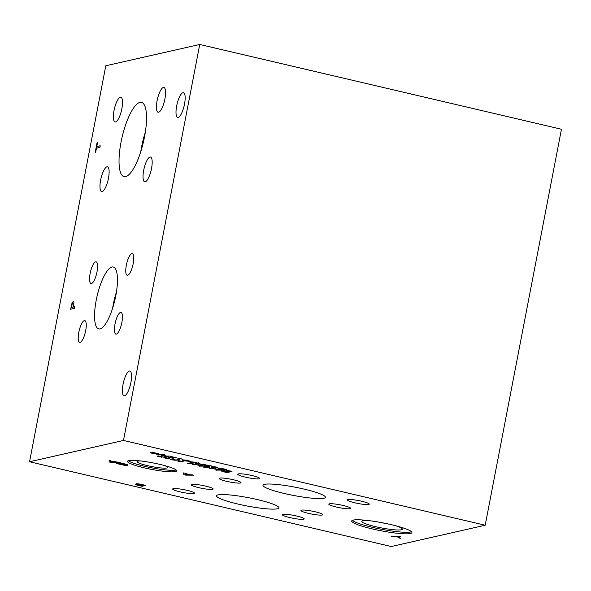 <?xml version="1.0" encoding="UTF-8"?>
<svg xmlns="http://www.w3.org/2000/svg" width="591" height="591" viewBox="0 0 591 591"><rect width="100%" height="100%" fill="white"/><g stroke="black" fill="none" stroke-linecap="round" stroke-linejoin="round"><path stroke-width="0.89" d="M157.42 454.664L164.69 454.642L156.726 454.42M164.357 454.56L157.435 454.59M173.008 457.73L170.267 457.013L170.06 456.629L171.567 456.651L176.266 457.7L171.279 456.917L174.559 457.914L173.023 458.261L168.08 457.102L173.008 457.73L170.075 456.555M173.023 458.261L168.258 457.065M174.382 457.877L173.037 458.18M171.368 457.138L172.225 456.917M174.943 457.508L172.24 456.836M175.756 457.774L174.958 457.434M195.429 463.514L198.399 462.834L199.595 463.115L198.14 463.447L202.292 464.423L204.944 464.371L201.967 465.043L200.77 464.762L201.937 464.496L195.429 463.514M196.626 463.795L195.599 463.47M197.793 463.529L196.64 463.713M201.937 464.496L197.808 463.447M201.967 465.043L200.947 464.725M204.781 464.334L201.982 464.969M198.14 463.447L199.433 463.078M228.414 470.879L227.299 470.325L231.923 471.411L228.436 471.308L226.035 470.613L228.414 470.879L226.988 470.303M228.458 470.975L226.05 470.532M228.436 471.308L227.867 471.093M229.123 471.13L228.451 471.234M230.66 471.692L229.138 471.057M229.552 471.145L231.982 471.448M229.522 471.049L230.113 470.85M225.341 469.306L219.534 468.478L223.051 469.83L225.356 469.232L221.751 468.478L219.549 468.397L219.948 468.936M219.549 468.397L219.933 469.018M223.9 470.185L218.862 468.892L218.286 468.183L226.878 469.513L223.9 470.185L218.877 468.818L218.301 468.102M226.715 469.476L223.923 470.104M212.856 466.912L212.28 467.193L214.947 467.821L216.757 467.407L214.082 466.779L212.28 467.193M212.871 466.831L215.745 466.942L216.771 467.333L216.166 467.688M217.953 467.658L212.974 467.57C211.024 467.112 210.581 466.772 211.644 466.543M212.959 467.651C211.009 467.193 210.566 466.853 211.63 466.624L216.055 466.949C218.02 467.4 218.463 467.747 217.392 467.976L212.974 467.57M211.076 466.897L211.63 466.624M217.953 467.703L217.414 467.895M208.438 466.255L205.387 465.553M208.453 466.173L208.025 465.871L208.453 466.173M210.108 465.974L206.754 465.161L210.211 465.863M210.123 465.893L209.007 465.346L206.769 465.08L207.301 465.523M206.318 465.42L205.476 464.873L211.216 465.93L209.066 465.989L209.694 466.528L206.2 466.07L204.242 465.257L206.318 465.42L205.491 464.799M209.812 466.41L204.257 465.183M211.231 465.848L209.074 465.989M190.258 462.088L192.747 462.723L193.929 462.458L191.026 461.778L190.073 461.756L190.258 462.088L191.026 461.778M193.929 462.458L191.011 461.852M193.597 463.085L188.802 461.541L196.574 462.406L193.597 463.085L188.817 461.468M189.179 461.881L188.802 461.541M196.411 462.369L193.612 463.004M184.126 460.175L183.542 460.463L186.217 461.083L188.027 460.677L185.352 460.049L183.542 460.463M184.141 460.101L187.007 460.212L188.041 460.596L187.436 460.95M189.216 460.928L184.244 460.84C182.294 460.382 181.851 460.042 182.915 459.813M184.229 460.914C182.279 460.455 181.836 460.116 182.9 459.887L187.325 460.212C189.283 460.67 189.733 461.01 188.662 461.239L184.244 460.84M182.346 460.16L182.9 459.887M189.216 460.965L188.677 461.165M179.952 459.695L176.739 459.133L179.42 458.527L178.127 458.084L182.523 459.118L180.58 458.801L178.585 459.251L179.952 459.695L176.916 459.096M179.42 458.527L177.994 458.114M178.585 459.251L180.58 458.801M182.22 459.185L180.595 458.719M161.084 455.462L165.628 456.363L166.463 456.178L162.798 455.151L166.817 456.097L169.447 456.053L166.47 456.725L161.084 455.462M166.47 456.725L161.262 455.425M169.285 456.016L166.485 456.651M166.463 456.178L162.621 455.196M157.923 453.659L153.025 452.566L156.445 454.006L152.567 453.489L150.55 452.713L155.152 453.725L151.71 452.285L158.506 453.57L152.966 452.58M155.167 453.644L151.724 452.211M156.416 453.674L150.092 452.743M485.196 525.229L123.482 440.458L29.55 461.756L105.804 65.771L199.736 44.473L561.45 129.244L485.196 525.229L391.264 546.527L29.55 461.756M117.432 462.088L119.027 462.458L111.115 462.413L109.172 461.955L109.084 460.13L110.753 460.522L110.731 461.024L117.432 462.088M121.436 463.041L127.324 464.607L127.346 465.316L124.302 465.287L116.124 463.462L125.691 464.932L125.787 464.408L123.349 463.647L119.774 463.329L122.064 464.083L117.757 463.071L119.463 462.687L121.436 463.041M127.324 464.607L127.346 465.316L124.317 465.206L116.139 463.381M125.691 464.932L125.802 464.334L123.364 463.566L120.8 463.026L119.774 463.329M264.561 484.354A31.788 4.211 10.9 0 1 299.556 488.092A31.788 4.211 10.9 0 1 325.419 497.312A31.788 4.211 10.9 0 1 323.861 498.25A31.788 4.211 10.9 0 1 288.859 494.512A31.788 4.211 10.9 0 1 262.995 485.292A31.788 4.211 10.9 0 1 264.561 484.354M218.079 494.889A31.788 4.211 10.9 0 1 253.074 498.627A31.788 4.211 10.9 0 1 278.937 507.846A31.788 4.211 10.9 0 1 277.378 508.785A31.788 4.211 10.9 0 1 242.384 505.046A31.788 4.211 10.9 0 1 216.52 495.827A31.788 4.211 10.9 0 1 218.079 494.889M329.357 503.827A11.14 1.478 10.9 0 1 341.62 505.135A11.14 1.478 10.9 0 1 350.685 508.363A11.14 1.478 10.9 0 1 350.138 508.696A11.14 1.478 10.9 0 1 337.875 507.381A11.14 1.478 10.9 0 1 328.81 504.153A11.14 1.478 10.9 0 1 329.357 503.827M238.284 473.908A11.14 1.478 10.9 0 1 250.547 475.216A11.14 1.478 10.9 0 1 259.604 478.444A11.14 1.478 10.9 0 1 259.057 478.776A11.14 1.478 10.9 0 1 246.794 477.462A11.14 1.478 10.9 0 1 237.737 474.233A11.14 1.478 10.9 0 1 238.284 473.908M282.882 514.362A11.14 1.478 10.9 0 1 295.138 515.67A11.14 1.478 10.9 0 1 304.202 518.905A11.14 1.478 10.9 0 1 303.656 519.23A11.14 1.478 10.9 0 1 291.393 517.923A11.14 1.478 10.9 0 1 282.328 514.695A11.14 1.478 10.9 0 1 282.882 514.362M191.802 484.443A11.14 1.478 10.9 0 1 204.065 485.75A11.14 1.478 10.9 0 1 213.129 488.986A11.14 1.478 10.9 0 1 212.575 489.311A11.14 1.478 10.9 0 1 200.319 488.003A11.14 1.478 10.9 0 1 191.255 484.775A11.14 1.478 10.9 0 1 191.802 484.443M173.2 488.661A11.14 1.478 10.9 0 1 185.463 489.969A11.14 1.478 10.9 0 1 194.528 493.197A11.14 1.478 10.9 0 1 193.981 493.529A11.14 1.478 10.9 0 1 181.718 492.222A11.14 1.478 10.9 0 1 172.653 488.986A11.14 1.478 10.9 0 1 173.2 488.661M301.476 510.144A11.14 1.478 10.9 0 1 313.74 511.459A11.14 1.478 10.9 0 1 322.804 514.687A11.14 1.478 10.9 0 1 322.258 515.012A11.14 1.478 10.9 0 1 309.994 513.705A11.14 1.478 10.9 0 1 300.93 510.476A11.14 1.478 10.9 0 1 301.476 510.144M219.682 478.119A11.14 1.478 10.9 0 1 231.945 479.434A11.14 1.478 10.9 0 1 241.01 482.662A11.14 1.478 10.9 0 1 240.463 482.987A11.14 1.478 10.9 0 1 228.2 481.68A11.14 1.478 10.9 0 1 219.135 478.451A11.14 1.478 10.9 0 1 219.682 478.119M347.959 499.609A11.14 1.478 10.9 0 1 360.222 500.917A11.14 1.478 10.9 0 1 369.286 504.145A11.14 1.478 10.9 0 1 368.732 504.478A11.14 1.478 10.9 0 1 356.469 503.17A11.14 1.478 10.9 0 1 347.412 499.934A11.14 1.478 10.9 0 1 347.959 499.609M128.712 460.633A25.044 3.317 10.9 0 1 156.29 463.58A25.044 3.317 10.9 0 1 176.665 470.842A25.044 3.317 10.9 0 1 175.438 471.581A25.044 3.317 10.9 0 1 147.861 468.641A25.044 3.317 10.9 0 1 127.479 461.372A25.044 3.317 10.9 0 1 128.712 460.633M353.219 520.095A30.666 4.063 10.9 0 1 386.979 523.7A30.666 4.063 10.9 0 1 411.934 532.594A30.666 4.063 10.9 0 1 410.427 533.496A30.666 4.063 10.9 0 1 376.659 529.891A30.666 4.063 10.9 0 1 351.711 520.996A30.666 4.063 10.9 0 1 353.219 520.095M137.873 484.539L136.624 483.8L138.745 483.889L145.874 485.41L141.958 486.297L135.864 484.797L135.354 484.347L137.873 484.539L136.639 483.719M141.958 486.297L135.354 484.347M192.038 474.795L193.634 475.171L185.722 475.12L183.779 474.669L183.69 472.844L189.866 474.795L192.038 474.795M392.594 536.465L390.924 536.074L400.417 536.495L398.74 536.872L400.513 538.32L398.762 537.906L397.433 536.805L391.419 536.103M159.407 456.429L158.292 455.875L162.917 456.961L159.43 456.858L157.029 456.163L159.407 456.429L157.982 455.853M172.934 459.599L171.818 459.044L176.443 460.13L172.956 460.027L170.555 459.333L172.934 459.599L171.508 459.022M187.65 463.41L190.62 462.738L191.964 463.056L193.39 464.57L197.076 464.245L194.099 464.925L192.4 464.526L191.122 463.137L187.65 463.41M204.264 465.937L199.47 466.181L197.992 465.834L197.926 464.452L199.174 465.124L204.264 465.937M221.884 471.33L221.315 470.613L224.403 470.761L229.906 471.943L226.929 472.615L221.884 471.33L221.33 470.539M221.256 469.919L216.454 470.163L214.984 469.815L214.917 468.434L216.166 469.106L221.256 469.919M203.363 467.097L206.333 466.417L207.53 466.698L204.974 467.282L209.798 467.607L210.381 468.552L214.06 468.227L211.09 468.907L209.45 468.523L208.859 467.621L203.363 467.097M179.694 461.187L178.585 460.633L183.21 461.711L179.723 461.615L177.322 460.914L179.694 461.187L178.268 460.611M166.167 458.01L165.059 457.464L169.683 458.542L166.197 458.446L163.796 457.744L166.167 458.01L164.741 457.441M166.219 458.114L163.81 457.67M166.197 458.446L165.628 458.232M166.876 458.269L166.211 458.365M168.413 458.83L166.898 458.195M167.312 458.284L169.735 458.586M167.283 458.18L167.874 457.988M179.745 461.283L177.337 460.84M179.723 461.615L179.154 461.401M180.41 461.438L179.738 461.534M181.939 461.999L180.425 461.364M180.839 461.453L183.262 461.756M180.809 461.349L181.4 461.157M205.025 467.481L203.533 467.053M208.859 467.621L205.04 467.407M209.45 468.523L208.874 467.54M211.09 468.907L209.465 468.441M213.898 468.19L211.105 468.826M204.974 467.282L207.367 466.661M216.151 469.904L218.958 469.838L216.173 469.18L216.151 469.904M218.943 469.911L216.158 469.261M214.984 469.815L214.932 468.434M216.454 470.163L214.998 469.742M222.127 470.118L216.469 470.081M228.362 471.744L222.556 470.909L226.072 472.261L228.377 471.662L224.779 470.909L222.571 470.828L222.977 471.367M222.571 470.828L222.962 471.448M226.929 472.615L221.898 471.249M229.744 471.906L226.944 472.541M199.16 465.922L201.967 465.856L199.182 465.198L199.16 465.922M201.952 465.93L199.167 465.28M197.992 465.834L197.948 464.452M199.47 466.181L198.007 465.76M205.136 466.136L199.485 466.107M188.765 463.676L187.827 463.374M191.122 463.137L188.78 463.595M192.4 464.526L191.137 463.063M194.099 464.925L192.415 464.445M196.914 464.208L194.114 464.844M172.978 459.702L170.57 459.251M172.956 460.027L172.387 459.813M173.643 459.857L172.971 459.953M175.18 460.419L173.658 459.776M174.072 459.864L176.502 460.175M174.042 459.768L174.641 459.569M159.452 456.533L157.043 456.082M159.43 456.858L158.861 456.644M160.117 456.688L159.444 456.784M161.653 457.249L160.131 456.607M160.545 456.695L162.976 457.006M160.516 456.599L161.114 456.4M397.433 536.805L392.609 536.384M398.762 537.906L397.447 536.724M400.373 538.202L398.777 537.832M398.74 536.872L400.255 536.451M110.716 462.073L114.395 461.999L110.739 461.143L110.716 462.073M114.381 462.081L110.724 461.224M109.172 461.955L109.106 460.138M111.115 462.413L109.187 461.874M118.68 462.376L111.13 462.332M122.064 464.083L117.934 463.034M125.706 464.851L125.802 464.334L125.706 464.851M127.338 464.526L127.361 465.235M185.323 474.78L189.002 474.713L185.345 473.856L185.323 474.78M188.987 474.795L185.33 473.938M183.779 474.669L183.712 472.844M185.722 475.12L183.794 474.588M193.287 475.09L185.737 475.046M137.267 484.945L140.828 485.832L141.973 485.566L138.25 484.679L137.267 484.945L138.25 484.679M141.973 485.566L138.235 484.753M138.641 484.539L142.409 485.47L143.849 485.145L139.735 484.169L138.309 484.103L138.641 484.539L138.294 484.177L139.735 484.169M143.849 485.145L139.72 484.251M135.878 484.716L135.369 484.265M145.711 485.374L141.973 486.223M72.22 303.885L71.378 307.49L73.018 307.15L73.506 303.449L72.989 302.858L72.22 303.885M71.378 307.49L73.018 307.15M72.944 307.135L73.432 303.427L72.989 302.858M70.698 309.219L72.154 302.851L73.513 301.159M73.373 301.166L73.964 302.031L73.387 307.032L74.843 306.707L74.525 308.347L70.617 309.233L72.08 302.836L73.476 301.144M73.387 307.032L74.835 306.744M123.482 440.458L199.736 44.473M139.927 102.391A38.142 10.926 103.2 0 1 141.478 102.376A38.142 10.926 103.2 0 1 143.997 139.432A38.142 10.926 103.2 0 1 125.624 176.635A38.142 10.926 103.2 0 1 124.073 176.65A38.142 10.926 103.2 0 1 121.561 139.594A38.142 10.926 103.2 0 1 139.927 102.391M106.934 166.817A12.714 3.642 103.2 0 1 107.451 166.81A12.714 3.642 103.2 0 1 108.286 179.162A12.714 3.642 103.2 0 1 102.169 191.565A12.714 3.642 103.2 0 1 101.652 191.573A12.714 3.642 103.2 0 1 100.81 179.221A12.714 3.642 103.2 0 1 106.934 166.817M163.389 87.461A12.714 3.642 103.2 0 1 163.906 87.453A12.714 3.642 103.2 0 1 164.741 99.805A12.714 3.642 103.2 0 1 158.617 112.209A12.714 3.642 103.2 0 1 158.1 112.216A12.714 3.642 103.2 0 1 157.265 99.864A12.714 3.642 103.2 0 1 163.389 87.461M120.335 97.219A12.714 3.642 103.2 0 1 120.852 97.219A12.714 3.642 103.2 0 1 121.694 109.564A12.714 3.642 103.2 0 1 115.57 121.968A12.714 3.642 103.2 0 1 115.053 121.975A12.714 3.642 103.2 0 1 114.211 109.623A12.714 3.642 103.2 0 1 120.335 97.219M149.981 157.058A12.714 3.642 103.2 0 1 150.506 157.051A12.714 3.642 103.2 0 1 151.34 169.403A12.714 3.642 103.2 0 1 145.216 181.806A12.714 3.642 103.2 0 1 144.699 181.806A12.714 3.642 103.2 0 1 143.864 169.454A12.714 3.642 103.2 0 1 149.981 157.058M111.965 267.021A31.788 9.109 103.2 0 1 113.258 267.014A31.788 9.109 103.2 0 1 115.356 297.894A31.788 9.109 103.2 0 1 100.049 328.899A31.788 9.109 103.2 0 1 98.756 328.906A31.788 9.109 103.2 0 1 96.658 298.034A31.788 9.109 103.2 0 1 111.965 267.021M120.527 312.417A11.14 3.191 103.2 0 1 120.985 312.417A11.14 3.191 103.2 0 1 121.716 323.233A11.14 3.191 103.2 0 1 116.353 334.1A11.14 3.191 103.2 0 1 115.902 334.1A11.14 3.191 103.2 0 1 115.164 323.284A11.14 3.191 103.2 0 1 120.527 312.417M95.661 261.82A11.14 3.191 103.2 0 1 96.111 261.82A11.14 3.191 103.2 0 1 96.85 272.636A11.14 3.191 103.2 0 1 91.487 283.503A11.14 3.191 103.2 0 1 91.029 283.503A11.14 3.191 103.2 0 1 90.297 272.687A11.14 3.191 103.2 0 1 95.661 261.82M84.336 320.625A11.14 3.191 103.2 0 1 84.786 320.625A11.14 3.191 103.2 0 1 85.525 331.44A11.14 3.191 103.2 0 1 80.162 342.307A11.14 3.191 103.2 0 1 79.704 342.307A11.14 3.191 103.2 0 1 78.972 331.492A11.14 3.191 103.2 0 1 84.336 320.625M131.852 253.613A11.14 3.191 103.2 0 1 132.31 253.613A11.14 3.191 103.2 0 1 133.041 264.428A11.14 3.191 103.2 0 1 127.678 275.295A11.14 3.191 103.2 0 1 127.228 275.303A11.14 3.191 103.2 0 1 126.489 264.48A11.14 3.191 103.2 0 1 131.852 253.613M182.966 92.676A12.714 3.642 103.2 0 1 183.483 92.676A12.714 3.642 103.2 0 1 184.326 105.021A12.714 3.642 103.2 0 1 178.201 117.424A12.714 3.642 103.2 0 1 177.684 117.432A12.714 3.642 103.2 0 1 176.842 105.08A12.714 3.642 103.2 0 1 182.966 92.676M129.363 371.059A12.714 3.642 103.2 0 1 129.88 371.052A12.714 3.642 103.2 0 1 130.714 383.404A12.714 3.642 103.2 0 1 124.598 395.807A12.714 3.642 103.2 0 1 124.073 395.807A12.714 3.642 103.2 0 1 123.238 383.456A12.714 3.642 103.2 0 1 129.363 371.059M100.219 145.763L99.909 147.41L96.459 148.186L95.653 152.338L95.195 152.448L97.109 142.497L97.574 142.394L96.769 146.546L100.219 145.763M96.769 146.546L100.219 145.8M97.109 142.497L97.567 142.431M95.277 152.426L97.183 142.512M411.521 531.715A30.666 4.063 10.9 0 1 410.723 531.966A30.666 4.063 10.9 0 1 379.85 528.952A30.666 4.063 10.9 0 1 352.421 520.339M395.386 525.672A20.619 2.733 10.9 0 1 402.375 529.063A20.619 2.733 10.9 0 1 401.355 529.772A20.619 2.733 10.9 0 1 378.292 527.268A20.619 2.733 10.9 0 1 361.899 521.269A20.619 2.733 10.9 0 1 362.881 520.752A20.619 2.733 10.9 0 1 369.648 520.715M386.322 523.56A19.274 2.549 10.9 0 1 378.846 522.119M385.768 523.441A19.274 2.549 10.9 0 1 379.4 522.215M176.125 469.948A25.044 3.317 10.9 0 1 175.734 470.052A25.044 3.317 10.9 0 1 151.06 467.695A25.044 3.317 10.9 0 1 128.321 460.736M164.106 465.442A15.61 2.068 10.9 0 1 167.704 467.466A15.61 2.068 10.9 0 1 166.928 467.991A15.61 2.068 10.9 0 1 149.53 466.107A15.61 2.068 10.9 0 1 137.053 461.564A15.61 2.068 10.9 0 1 137.806 461.165A15.61 2.068 10.9 0 1 141.146 461.017M116.464 291.873A31.788 9.109 -76.8 0 0 112.667 308.059M145.32 132.207A38.142 10.926 -76.8 0 0 140.769 151.628"/></g></svg>
